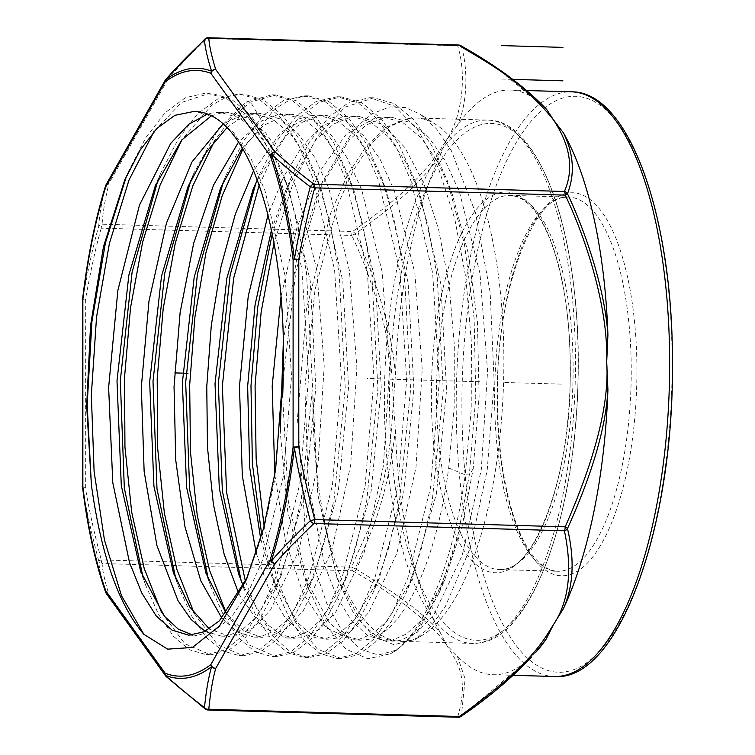 <?xml version="1.0" encoding="UTF-8"?>
<svg xmlns="http://www.w3.org/2000/svg" width="755" height="755" viewBox="0 0 755 755"><rect width="100%" height="100%" fill="white"/><g stroke="black" fill="none" stroke-linecap="round" stroke-linejoin="round"><path stroke-width="0.57" stroke-dasharray="3.77 2.83" d="M283.361 340.967L296.592 259.531L318.563 190.873L349.197 139.864L366.326 124.953L383.766 117.912L391.769 117.318L410.682 122.621L428.651 137.212L445.082 160.551L459.427 191.864L479.963 273.414L487.579 370.988L481.294 469.582L462.258 555.189L433.842 614.73L417.279 632.256L400.103 640.495L392.921 641.108L377.311 636.635L362.4 624.187L336.758 577.226L317.798 494.846L312.834 393.968A261.768 95.262 -88.3 0 0 400.754 641.335A261.768 95.262 -88.3 0 0 408.342 640.731A261.768 95.262 91.7 0 0 421.894 635.531L415.325 639.343L393.865 644.685L372.942 635.88L353.718 613.456L337.268 578.641L317.968 495.157L312.834 393.968M408.285 118.611L389.155 126.755L370.497 144.328L353.198 170.583L337.985 204.143L315.052 289.58L304.841 387.513L308.399 484.587L324.924 566.241L337.287 597.611L351.773 621.016L367.836 635.644L384.748 640.872L391.93 640.259L406.039 634.209L419.856 621.809L444.733 579.878L461.503 529.453L473.206 468.723L479.104 396.715L477.453 322.357L468.336 253.557L452.396 194.686L438.051 162.353L421.479 138.089L403.019 122.659L383.597 117.082L375.594 117.676L346.271 134.173L319.167 172.159L296.97 227.548L281.02 296.507M271.404 230.341L285.928 189.835L316.553 138.882L333.663 123.999L351.084 116.968L359.097 116.374L382.832 124.613L404.784 147.395L423.602 182.908L438.598 229.341L448.998 284.135L454.293 344.629L454.161 407.615L448.697 468.015C435.909 563.976 402.368 633.558 367.421 639.542L360.248 640.164L344.591 635.663L329.624 623.12L303.925 575.838L287.627 510.814L280.247 431.954M274.801 474.886L285.664 541.533L303.34 594.006L326.217 627.83L352.075 639.929L359.257 639.306L373.329 633.275L387.126 620.931L411.956 579.16L436.362 493.959L446.582 389.91L440.826 283.908L419.723 193.742L405.35 161.381L388.787 137.117L370.346 121.715L350.924 116.128L342.921 116.732L322.177 126L302.075 146.319L283.729 176.642L267.931 215.326M257.162 180.2L286.258 135.353L302.208 122.301L318.412 116.015L326.415 115.421L345.554 120.847L363.768 135.824L380.171 159.428L394.44 190.939L414.797 272.753L422.234 369.572L415.977 467.42L396.932 553.217L368.516 612.796L351.934 630.359L334.748 638.598L327.566 639.211L311.938 634.719L296.979 622.205L271.3 575.046L260.692 538.844M256.247 553.188L268.837 589.06L284.031 616.005L301.207 632.945L319.403 638.975L326.585 638.362L340.656 632.331L354.454 619.968L379.303 578.16L403.698 492.93L413.91 388.882L408.153 282.936L387.06 192.846L372.677 160.428L356.115 136.174L337.674 120.772L318.251 115.185L310.239 115.779L280.737 132.455L253.482 170.904M242.27 148.235L263.589 125.387L285.739 115.071L293.742 114.477L312.863 119.885L331.03 134.815L347.413 158.352L361.702 189.816L382.087 271.555L389.561 368.364L383.332 466.241L364.287 552.188L335.871 611.805L319.261 629.406L302.075 637.645L294.894 638.268L280.841 634.606L267.27 624.442L243.27 585.899M238.948 594.119L261.447 626.471L286.73 638.032L293.903 637.409L307.974 631.388L321.79 619.015L346.639 577.188L371.045 491.854L381.237 387.721L375.452 281.813L354.35 191.808L339.958 159.409L323.395 135.183L304.992 119.818L285.569 114.231L277.566 114.836L261.806 120.847L238.486 142.157M227 127.633L237.296 120.13L253.057 114.118L261.07 113.524L280.171 118.931L298.31 133.805L314.675 157.285L328.963 188.703L349.376 270.356L356.879 367.109L350.688 465.023L331.643 551.141L303.217 610.823L286.598 628.453L269.403 636.701L262.221 637.314L243.639 631.029L226.123 613.362M221.894 618.241L237.608 632.124L254.048 637.078L261.23 636.465L275.264 630.463L289.042 618.137L313.853 576.49L338.306 491.241L348.555 387.117L342.817 281.19L321.772 191.119L307.37 158.607L290.779 134.296L272.347 118.884L252.897 113.288L244.894 113.882L223.131 123.905M211.438 115.798L220.385 113.174L228.387 112.58L247.48 117.978L265.609 132.842L281.974 156.294L296.271 187.702L316.685 269.318L324.206 366.062L318.025 463.995L298.98 550.159L270.554 609.861L253.916 627.509L236.721 635.748L229.539 636.371L209.324 628.953M205.162 631.312L221.375 636.135L228.557 635.512L242.591 629.51L256.389 617.165L281.228 575.423L305.464 491.212L315.854 387.296L310.267 281.153L289.042 190.015L274.518 157.333L257.965 133.182L239.609 117.893L220.224 112.344L212.212 112.939L207.512 114.062M408.342 118.629A261.768 95.262 91.7 0 1 415.939 118.016A261.768 95.262 91.7 0 1 436.711 125.047A261.768 95.262 91.7 0 1 503.566 382.445A261.768 95.262 91.7 0 1 421.894 635.531M283.267 377.962L295.922 270.903L322.602 181.493L354.218 128.992L371.762 113.892L389.797 106.899L405.322 107.531L420.478 114.316L436.541 128.935L451.282 150.566L475.339 212.202L490.127 292.242L494.157 381.624L487.183 470.289L470.167 548.253L445.214 606.784L430.671 626.612L415.325 639.343M448.697 468.015L465.24 474.82C453.066 565.108 423.385 635.361 390.467 653.764L367.883 658.794L345.894 649.083L325.726 625.168L308.465 588.343L288.363 501.716L282.672 396.894M192.789 635.03L196.866 635.427L214.571 630.906L231.842 616.495L247.989 592.769L262.344 560.616L283.399 476.263L291.515 376.283L285.126 275.877L264.911 190.335L250.396 157.351L233.616 132.663L215.166 117.223L195.573 111.627M283.37 368.931L274.225 482.152L263.24 532.067L247.281 577.377M390.467 653.764A280.766 102.17 -88.3 0 0 391.486 653.188A280.766 102.17 -88.3 0 0 458.323 533.54L469.327 474.933L475.773 397.375L474.121 318.317L464.4 244.073L447.262 180.549L431.832 145.828L414.033 119.875L394.488 103.662L373.904 97.791L344.988 107.144L317.468 136.126L293.242 182.635L273.961 243.308M264.137 526.273L277.585 580.803L295.781 622.62L317.496 649.121L341.307 658.615L358.493 654.736L375.377 642.194L391.392 621.393L406.011 592.986L420.686 551.301L432.115 502.207L443.26 390.392L437.192 276.443L427.802 224.754L414.58 179.605L399.168 144.913L381.388 118.969L361.862 102.746L341.298 96.848L319.035 102.189L297.338 119.309L277.066 147.47L259.059 185.456M245.432 581.435L258.644 613.504L273.961 637.399L290.835 652.292L308.635 657.671L325.83 653.783L342.723 641.231L358.738 620.412L373.357 591.986L388.023 550.301L399.442 501.216L410.588 389.438L404.52 275.518L395.139 223.848L381.926 178.699L366.496 143.969L348.697 117.997L329.152 101.774L308.559 95.904L291.421 98.971L274.48 109.088L242.846 149.226M226.283 613.164L249.763 645.242L275.99 656.727L293.185 652.82L310.069 640.259L326.075 619.44L340.694 591.005L355.36 549.31L366.779 500.206L377.906 388.4L371.837 274.471L362.438 222.8L349.216 177.661L333.804 142.978L316.015 117.053L296.498 100.84L275.934 94.951L250.509 102.048L232.125 117.261L214.769 140.458M194.337 613.626L217.515 644.657L243.308 655.774L260.466 651.886L277.321 639.381L293.308 618.647L307.908 590.316L322.593 548.677L334.04 499.612L345.224 387.843L339.203 273.876L329.841 222.168L316.638 176.981L301.198 142.166L283.37 116.138L263.797 99.877L243.176 93.997L227.368 96.593L211.702 105.19L182.097 139.505M161.664 612.683L184.796 643.675L210.541 654.821L227.736 650.97L244.629 638.447L260.664 617.656L275.292 589.24L289.967 547.564L301.396 498.47L312.551 386.664L306.502 272.706L297.111 221.017L283.899 175.858L268.459 141.1L250.632 115.119L231.068 98.905L210.466 93.054L181.549 102.444L154.039 131.455M208.512 579.897L211.107 587.343L224.056 616.552L238.835 638.249L254.964 651.735L271.904 656.605L290.968 651.744L309.559 636.295L326.943 610.833L342.411 576.348L365.137 485.89L373.989 378.67L367.289 270.998L345.752 179.265L330.275 143.884L312.353 117.403L292.638 100.84L271.847 94.837L246.423 101.925L218.544 128.661L193.761 173.367L190.855 180.36M175.839 578.943L178.369 586.229L191.317 615.504L206.115 637.248L222.263 650.772L239.222 655.651L258.286 650.801L276.887 635.342L294.28 609.87L309.748 575.376L332.474 484.88L341.307 377.623L334.597 269.931L313.032 178.199L297.545 142.837L279.605 116.383L259.89 99.858L239.09 93.884L218.242 98.575L197.838 113.618L178.605 138.439L161.221 172.102L158.172 179.426M143.167 578.019L145.79 585.54L158.71 614.674L173.461 636.323L189.552 649.81L206.455 654.708L225.528 649.895L244.139 634.474L261.541 609.03L277.019 574.546L299.782 484.049L308.635 376.754L301.925 269.016L280.36 177.246L264.854 141.874L246.913 115.411L227.179 98.886L206.379 92.931L185.504 97.659L165.071 112.769L145.809 137.684L128.416 171.46M473.206 468.723L469.327 474.933L465.24 474.82L471.205 409.682L471.441 342.789L465.873 277.925L454.746 218.761L438.627 168.667L418.345 130.473L394.997 106.361L369.827 97.678L348.952 102.369L328.529 117.421L309.276 142.289L291.874 176.009L272.187 234.135M261.749 535.125L276.443 589.193L289.382 618.411L304.161 640.108L320.28 653.613L337.221 658.502L356.275 653.66L374.876 638.23L392.27 612.786L407.738 578.311L430.482 487.862L439.334 380.643L432.643 272.961L411.116 181.2L395.639 145.809L377.717 119.318L358.002 102.746L337.211 96.734L316.326 101.396L295.875 116.459L276.594 141.345L259.182 175.113L256.2 182.257M241.185 580.831L243.742 588.192L256.691 617.43L271.47 639.145L287.598 652.66L304.548 657.548L323.612 652.707L342.213 637.267L359.606 611.814L375.075 577.33L397.809 486.852L406.662 379.605L399.961 271.913L378.406 180.162L362.919 144.79L344.988 118.318L325.273 101.774L304.482 95.781L283.597 100.472L263.155 115.543L243.893 140.43L226.491 174.197L223.527 181.304M408.238 118.554L386.966 126.84L366.411 145.97L347.385 175.169L330.633 213.24L306.436 309.38L297.47 418.506L304.841 522.451L314.25 566.939L326.943 603.821L342.326 631.539L359.701 648.875L378.293 655.076L397.272 649.828L419.289 628.755L439.212 592.713L458.323 533.54M82.559 486.881L85.343 487.183L82.644 487.598A305.18 111.061 -88.3 0 0 105.709 592.401C101.585 579.321 99.235 568.751 98.65 560.71C91.1 531.85 85.759 507.483 82.644 487.598M105.719 185.437A305.18 111.061 -88.3 0 0 82.644 299.018A4.388 0.604 -170.5 0 0 85.343 299.943L82.559 299.641M460.682 45.611A4.388 2.586 -59.9 0 1 461.371 46.395C468.487 69.545 467.185 105.322 457.237 125.585A292.468 106.436 91.7 0 1 510.153 90.043A292.468 106.436 91.7 0 1 546.101 108.814L497.847 68.979L461.371 46.395A4.388 3.728 -14.6 0 0 457.681 45.762C467.392 76.67 461.286 118.346 446.611 139.835L439.844 156.332C419.44 183.059 400.31 201.425 355.265 233.852L351.755 235.428C361.437 255.36 370.818 280.341 379.907 310.38C388.051 336.4 392.506 367.109 393.251 402.5C388.778 503.547 362.23 538.296 351.755 567.156L101.283 559.889C93.752 531.171 88.439 506.935 85.343 487.183L85.343 299.943C91.374 267.317 96.687 243.393 101.283 228.161A4.388 0.755 15.2 0 1 98.65 226.793C99.452 214.797 101.802 201.028 105.709 185.485M457.237 125.585L446.611 139.835C427.037 171.659 405.067 194.214 352.557 231.492L102.085 224.226A4.388 1.595 -88.3 0 0 101.283 228.161L351.755 235.428A4.388 1.595 91.7 0 1 352.557 231.492A4.388 2.293 -124.9 0 1 355.265 233.852C371.167 268.28 391.685 323.366 395.422 374.98L393.251 402.5L395.412 429.925C385.767 511.107 365.647 542.486 355.265 568.675C395.79 592.75 423.989 613.796 439.844 631.803A292.468 106.436 91.7 0 1 395.412 429.925M165.873 79.228A4.388 3.029 -138.9 0 1 168.374 78.482C178.463 66.78 191.402 53.454 207.21 38.496A4.388 2.793 46.7 0 0 205.011 38.93M82.644 299.008C88.703 266.166 94.045 242.1 98.65 226.793A4.388 3.681 -175.2 0 1 102.085 224.226C102.859 212.334 105.181 198.697 109.041 183.305A4.388 3.596 14.9 0 0 105.813 185.249M395.422 374.98A292.468 106.436 91.7 0 1 439.844 156.332M105.993 593.005A4.388 3.917 161 0 0 109.041 594.865C104.964 581.926 102.652 571.478 102.085 563.532L352.557 570.799A4.388 1.595 91.7 0 1 351.755 567.156A4.388 1 -154.7 0 0 355.265 568.675A4.388 2.586 -59.9 0 1 352.557 570.799C403.387 599.272 437.626 630.312 446.611 645.006L439.844 631.803M535.427 652.697A292.468 106.436 91.7 0 1 493.185 674.725A292.468 106.436 91.7 0 1 457.247 655.972L446.611 645.006C453.179 656.926 470.714 673.79 457.681 716.806A4.388 4.011 -160.6 0 0 461.371 716.042L530.463 658.152M457.247 655.972L465.137 678.905L461.371 716.042A4.388 2.293 -124.9 0 1 460.994 716.467M458.351 717.25A4.388 1.595 91.7 0 1 457.681 716.806L207.21 709.54C188.184 694.704 175.245 683.955 168.374 677.273A4.388 3.35 -47.4 0 1 166.204 676.565M101.283 559.889A4.388 1.595 -88.3 0 0 102.085 563.532A4.388 3.992 -6.3 0 1 98.65 560.71L101.283 559.889M106.021 184.786A4.388 3.369 -150.5 0 1 109.041 183.314L168.374 78.482A4.388 3.369 29.5 0 0 165.638 79.558M208.135 37.75A4.388 1.595 -88.3 0 0 207.21 38.496L457.681 45.762A4.388 1.595 91.7 0 1 458.606 45.017M205.351 709.087A4.388 3.105 127.4 0 0 207.21 709.54A4.388 1.595 -88.3 0 0 207.88 709.983M165.94 676.282A4.388 3.69 144.2 0 0 168.374 677.273L109.041 594.865A4.388 3.69 -35.8 0 1 106.276 593.487M479.925 381.756L367.279 378.491M504.802 382.483L562.937 384.163M501.669 79.058L512.815 79.379M672.139 364.429A288.08 104.832 91.7 0 1 567.014 671.572A288.08 104.832 91.7 0 1 461.9 404.142A288.08 104.832 91.7 0 1 567.014 96.999A288.08 104.832 91.7 0 1 672.139 364.429M567.014 193.242A191.562 69.715 -88.3 0 0 497.111 397.489A191.562 69.715 -88.3 0 0 567.014 575.319A191.562 69.715 -88.3 0 0 636.927 371.082A191.562 69.715 -88.3 0 0 567.014 193.242M562.937 197.499A187.174 68.12 -88.3 0 0 494.685 389.637A187.174 68.12 -88.3 0 0 557.501 571.261A187.174 68.12 -88.3 0 0 562.937 570.827A187.174 68.12 -88.3 0 0 631.18 378.699A187.174 68.12 -88.3 0 0 568.364 197.064A187.174 68.12 -88.3 0 0 562.937 197.499M504.802 569.138A187.174 68.12 -88.3 0 0 573.054 377.009A187.174 68.12 -88.3 0 0 510.229 195.375A187.174 68.12 -88.3 0 0 504.802 195.819A187.174 68.12 -88.3 0 0 436.55 387.947A187.174 68.12 -88.3 0 0 499.376 569.581A187.174 68.12 -88.3 0 0 504.802 569.138M500.858 192.459A190.43 69.3 -88.3 0 0 431.369 395.488A190.43 69.3 -88.3 0 0 500.858 572.271A190.43 69.3 -88.3 0 0 570.346 369.233A190.43 69.3 -88.3 0 0 500.858 192.459M483.87 124.065A258.521 94.082 91.7 0 1 578.207 364.052A258.521 94.082 91.7 0 1 483.87 639.683A258.521 94.082 91.7 0 1 389.533 399.688A258.521 94.082 91.7 0 1 483.87 124.065M479.925 642.807A261.768 95.262 91.7 0 1 472.328 643.42A261.768 95.262 91.7 0 1 384.474 389.401A261.768 95.262 91.7 0 1 479.925 120.706A261.768 95.262 91.7 0 1 487.513 120.092A261.768 95.262 91.7 0 1 575.376 374.112A261.768 95.262 91.7 0 1 479.925 642.807M237.296 120.13L246.423 101.925L250.509 102.048L261.806 120.847M554.453 676.508A292.468 106.436 91.7 0 1 456.209 404.321A292.468 106.436 91.7 0 1 571.422 91.827M563.749 197.442C535.286 197.159 497.62 286.985 497.545 385.814C495.497 481.888 520.497 568.874 557.501 571.261L499.376 569.581L503.991 569.204C533.228 568.572 569.638 479.793 570.167 381.954C571.139 327.009 564.919 280.756 551.499 243.214C541.061 215.373 527.83 196.97 510.229 195.375L568.364 197.064L563.749 197.442M415.939 118.016L487.513 120.092C542.232 119.082 582.586 244.393 577.971 383.455C575.027 515.712 532.199 635.38 480.737 642.741L472.328 643.42L400.754 641.335M383.597 117.082L391.769 117.318M350.924 116.128L359.097 116.374M318.251 115.185L326.415 115.421M285.569 114.241L293.742 114.477M252.897 113.288L261.07 113.524M220.224 112.344L228.387 112.58M336.787 577.207L337.306 578.632M308.502 588.334L303.954 575.829M322.64 181.511L318.601 190.883M352.075 639.929L360.248 640.164M319.403 638.975L327.566 639.211M286.73 638.032L294.894 638.268M254.048 637.078L262.221 637.324M221.375 636.135L229.539 636.371M188.703 635.181L196.866 635.427M384.748 640.872L392.921 641.108M452.387 194.696L447.253 180.549M411.956 579.16L406.011 592.986M419.723 193.742L414.58 179.596M379.303 578.16L373.357 591.977M387.06 192.846L381.926 178.709M346.639 577.188L340.694 591.014M354.35 191.808L349.216 177.661M313.853 576.49L307.88 590.353M321.772 191.119L316.628 176.981M281.2 575.414L275.254 589.211M289.005 190.024L283.88 175.906M248.688 574.14L247.102 577.82M174.103 574.461L178.378 586.22M188.788 184.947L193.771 173.367M161.23 172.102L156.219 183.758M145.8 585.55L141.128 572.696M128.425 171.46L125.66 177.887M291.874 176.009L285.928 189.835M276.443 589.202L271.3 575.046M259.182 175.113L253.925 187.334M243.752 588.192L238.608 574.045M226.491 174.197L220.545 188.014M211.107 587.343L205.964 573.196M373.904 97.801L369.818 97.678M341.307 658.615L337.221 658.502M341.298 96.857L337.211 96.734M308.635 657.662L304.548 657.539M308.559 95.904L304.482 95.791M275.99 656.718L271.904 656.605M275.934 94.951L271.847 94.837M397.272 649.828L391.486 653.188M439.212 592.713L444.733 579.868M436.711 125.047L420.478 114.316M239.222 655.614L243.308 655.727M239.09 93.884L243.176 94.007M206.455 654.67L210.532 654.793M206.379 92.959L210.456 93.082M510.153 90.043L526.905 90.534M493.185 674.725L513.202 675.31"/><path stroke-width="1.13" d="M282.672 396.894L283.267 377.962M280.247 431.954L283.361 340.967M281.02 296.507L272.187 385.994L274.801 474.886M260.692 538.844L249.641 467.062L247.649 386.277L255.048 304.982L271.404 230.341M267.931 215.326L248.253 296.102L239.467 386.4L242.317 475.848L256.247 553.188M243.27 585.899L238.608 574.045L219.299 488.362L215.024 383.748L226.859 278.114L253.227 188.929L257.162 180.2M253.482 170.904L235.315 214.203L220.97 266.76L211.306 325.348L206.757 386.654L207.493 447.517L213.41 504.368L224.131 554.217L238.948 594.119M226.123 613.362L205.964 573.196L186.636 487.456L182.351 382.87L194.186 277.17L220.545 188.014L242.27 148.235M238.486 142.157L213.552 185.069L193.657 243.299L180.124 312.589L174.046 386.777L175.736 460.154L184.947 526.669L200.792 580.784L221.894 618.241M209.324 628.953L189.798 606.992L173.235 572.082L153.935 486.362L149.679 381.87L161.504 276.255L187.816 187.174L206.275 152.161L227 127.633M223.131 123.905L191.94 162.014L166.459 223.14L148.98 301.085L141.336 386.947L144.139 471.46L156.917 545.535L178.01 600.678L191.015 619.383L205.162 631.312M211.438 115.798L181.662 140.053L155.266 185.938L128.879 275.037L116.997 380.907L121.291 485.607L140.647 571.384L164.458 616.269L178.255 629.113L192.789 635.03M195.668 111.627L192.978 111.646A261.768 95.262 -88.3 0 1 195.573 111.627A261.768 95.262 -88.3 0 1 283.37 368.931L275.575 469.931L263.57 528.453L246.007 580.397L219.431 626.046L192.393 647.469L167.638 649.149L143.875 634.332C118.658 604.953 101.17 555.17 91.402 484.993L86.674 405.841L90.534 325.669L103.473 246.762L124.745 179.992L140.156 150.075L157.087 128.256L174.934 115.317L192.978 111.646M247.281 577.377L219.45 620.752L204.209 631.775L188.703 635.181L171.98 630.066L156.153 615.863L141.808 593.081L129.501 562.522L112.788 482.671L108.626 387.513L117.865 290.43L139.486 205.049L170.743 143.365L188.731 124.292L207.512 114.062M273.961 243.308L261.117 312.277L255.067 385.833L256.134 458.861L264.137 526.273M259.059 185.456L233.644 278.208L222.357 385.994L226.604 492.458L245.432 581.435M242.846 149.226L222.225 195.639L205.945 252.736L194.903 317.128L189.675 385.022L190.496 452.396L197.234 515.269L209.428 569.94L226.283 613.164M214.769 140.458L192.818 185.872L175.283 243.157L163.184 308.738L157.2 378.491L157.635 448.055L164.363 513.06L176.887 569.43L194.337 613.626M182.097 139.505L160.145 184.918L142.61 242.204L130.511 307.785L124.528 377.547L124.953 447.111L131.681 512.107L144.214 568.487L161.664 612.683M154.039 131.455L129.039 179.945L109.409 243.45L96.546 317.053L91.346 395.035L94.092 471.337L104.454 540.042L121.527 595.818L143.875 634.332M190.855 180.36L164.788 273.046L153.001 381.511L156.993 488.995L175.839 578.943M158.172 179.426L132.106 272.121L120.328 380.586L124.32 488.079L143.167 578.019M126.604 175.764L105.436 242.855L91.94 321.441L87.165 404.595L91.402 484.993M272.187 234.135L257.71 307.162L250.981 385.843L252.397 463.9L261.749 535.125M256.2 182.257L230.143 274.943L218.355 383.398L222.347 490.892L241.185 580.831M223.527 181.304L197.461 273.989L185.673 382.455L189.675 489.948L208.512 579.897M82.861 486.758L82.559 486.881A4.388 4.388 0 0 0 82.588 487.409A4.388 1.567 -7 0 1 82.861 486.758M105.813 185.249A4.388 3.596 14.9 0 0 105.709 185.475A4.388 2.482 17.2 0 0 105.643 185.654C95.168 219.658 87.476 257.483 82.588 299.131A4.388 4.388 0 0 0 82.559 299.641L82.861 299.527A4.388 0.953 -173.3 0 1 82.588 299.131A4.388 0.953 -173.3 0 1 82.644 299.008M563.494 132.965A292.468 106.436 91.7 0 1 607.917 334.861C604.293 282.077 580.765 221.508 567.477 193.761C575.055 173.99 573.734 153.718 563.494 132.965L553.34 119.667L546.62 109.371C525.291 87.033 496.648 65.779 460.682 45.611A4.388 4.388 0 0 0 458.606 45.017A4.388 1.595 91.7 0 1 459.285 45.46A4.388 2.586 -59.9 0 1 460.682 45.602M607.917 389.788A292.468 106.436 91.7 0 1 563.494 608.445C573.441 586.154 574.772 559.53 567.477 528.594C592.439 473.338 605.925 427.066 607.917 389.788L606.699 362.173L607.917 334.861M563.494 608.445L553.34 624.847L546.091 639.192A292.468 106.436 91.7 0 1 535.427 652.697L546.091 639.192M165.468 79.907C175.622 68.158 188.618 54.804 204.473 39.845C205.03 47.612 207.408 58.069 211.589 71.197A4.388 4.049 111.3 0 0 210.871 73.348A4.388 3.69 -35.8 0 1 215.76 69.535A4.388 3.917 161 0 0 211.589 71.197A305.18 111.061 91.7 0 0 165.468 79.907A4.388 3.029 -138.9 0 1 165.864 79.237A4.388 4.388 0 0 0 165.354 79.964A4.388 3.369 29.5 0 0 165.09 82.002A4.388 3.917 -127.5 0 1 165.468 79.907M458.351 717.25L207.88 709.983A4.388 1.595 -88.3 0 0 208.805 709.238L459.285 716.504A4.388 1.595 91.7 0 1 458.351 717.25A4.388 4.388 0 0 0 460.994 716.467A4.388 2.293 -124.9 0 1 459.285 716.504C532.728 664.381 544.27 638.739 553.34 624.847C568.959 601.565 572.649 570.204 564.41 530.774A4.388 3.728 -14.7 0 0 567.477 528.594A4.388 1 -154.7 0 0 565.202 526.839A4.388 1.595 91.7 0 1 564.41 530.774L313.929 523.508C295.715 540.967 282.776 554.293 275.094 563.494L215.76 668.326C212.74 678.887 210.418 692.524 208.805 709.238A4.388 3.671 -175.2 0 1 204.473 707.68A4.388 3.105 127.4 0 0 205.341 709.087L166.204 676.565A4.388 3.35 -47.4 0 1 165.468 675.404A305.18 111.061 91.7 0 0 211.589 666.693A4.388 3.596 14.9 0 0 215.76 668.326A4.388 3.369 -150.5 0 1 210.871 664.57A4.388 3.917 52.5 0 0 211.589 666.693C208.522 677.292 206.153 690.957 204.473 707.68C185.381 692.863 172.376 682.105 165.468 675.404A4.388 4.049 -68.7 0 1 165.09 673.215A4.388 3.69 144.2 0 0 165.609 675.895A4.388 3.69 144.2 0 0 165.94 676.282M293.11 447.045A4.388 0.953 6.7 0 0 294.412 447.592C296.753 463.947 302.038 488.325 310.286 520.733C292.034 538.353 279.057 551.811 271.356 561.107A305.18 111.061 -88.3 0 0 294.412 447.592L298.791 446.866C301.141 463.098 306.454 487.334 314.731 519.572L310.286 520.733A4.388 2.793 46.7 0 0 313.929 523.508A4.388 1.595 -88.3 0 0 314.731 519.572L565.202 526.839C595.648 457.558 609.483 402.67 606.699 362.173C608.549 301.717 581.435 228.406 565.212 195.111L567.477 193.761A4.388 4.011 -160.6 0 0 564.41 191.468C574.083 169.29 570.393 145.356 553.34 119.667C518.978 77.067 479.51 58.569 459.285 45.46L208.805 38.194A4.388 1.595 -88.3 0 0 208.135 37.75A4.388 4.388 0 0 0 205.001 38.939A4.388 2.793 46.7 0 0 204.473 39.845A4.388 3.992 -6.3 0 1 208.805 38.194C209.333 45.979 211.645 56.417 215.76 69.535L275.094 151.944C289.354 164.769 302.302 175.528 313.929 184.201A4.388 3.105 127.4 0 0 310.286 186.815C303.944 210.126 298.65 234.182 294.412 259.003A305.18 111.061 -88.3 0 0 271.347 154.19M271.356 154.199C285.654 167.176 298.64 178.048 310.286 186.815A4.388 0.755 15.2 0 1 314.731 187.844A4.388 1.595 -88.3 0 0 313.929 184.201L564.41 191.468A4.388 1.595 91.7 0 1 565.212 195.111L314.731 187.844C308.361 211.032 303.048 234.956 298.791 259.616A4.388 0.604 -170.5 0 0 294.412 259.003A4.388 1.567 173 0 0 293.1 259.805L298.791 259.626L298.791 446.866L293.1 447.045L293.1 259.805A302.991 110.258 -88.3 0 0 270.214 155.766A4.388 2.963 -19.3 0 1 271.356 154.199A4.388 3.35 -47.4 0 1 275.094 151.944A4.388 3.69 144.2 0 0 270.214 155.766L210.871 73.348A302.991 110.258 91.7 0 0 165.081 82.002L105.747 186.834A4.388 3.369 -150.5 0 1 106.021 184.786A4.388 4.388 0 0 0 105.643 185.654A4.388 2.482 17.2 0 0 105.757 186.834A302.991 110.258 -88.3 0 0 82.861 299.518L82.861 486.767A302.991 110.258 -88.3 0 0 105.757 590.806A4.388 2.963 160.7 0 0 105.7 592.373A4.388 2.963 160.7 0 0 105.7 592.401A4.388 3.917 161 0 0 105.993 593.005M165.638 79.558A4.388 3.369 29.5 0 0 165.354 79.964L106.021 184.786M530.463 658.152L531.605 656.897C511.947 677.896 488.409 697.743 460.994 716.467M82.644 487.598A4.388 1.567 -7 0 1 82.588 487.409C87.486 527.254 95.187 562.239 105.7 592.373A4.388 4.388 0 0 0 106.276 593.487A4.388 3.69 -35.8 0 1 105.757 590.806L165.09 673.215A302.991 110.258 91.7 0 0 210.871 664.57L270.214 559.738A4.388 3.369 29.5 0 0 275.094 563.494A4.388 3.029 -138.9 0 1 271.356 561.107A4.388 2.482 -162.8 0 1 270.214 559.738A302.991 110.258 -88.3 0 0 293.1 447.054M174.801 372.904L187.986 373.281M501.669 45.602L562.937 47.386M512.815 79.379L562.937 80.832M526.905 90.534L571.422 91.827A292.468 106.436 91.7 0 1 669.657 364.004A292.468 106.436 91.7 0 1 554.453 676.508L513.202 675.31M247.102 577.82L245.998 580.387M173.244 572.082L174.103 574.461M187.825 187.183L188.788 184.947M156.219 183.758L155.275 185.938M141.128 572.696L140.656 571.384M125.66 177.887L124.754 179.992M253.925 187.334L253.236 188.939M82.559 299.641L82.559 486.881M205.001 38.939L165.864 79.237M458.606 45.017L208.135 37.75M205.341 709.087A4.388 4.388 0 0 0 207.88 709.983M106.276 593.487L165.609 675.895A4.388 4.388 0 0 0 166.204 676.565M571.422 91.827C629.179 91.119 673.205 217.015 672.441 364.306C673.611 527.943 618.43 682.001 554.453 676.508"/></g></svg>
